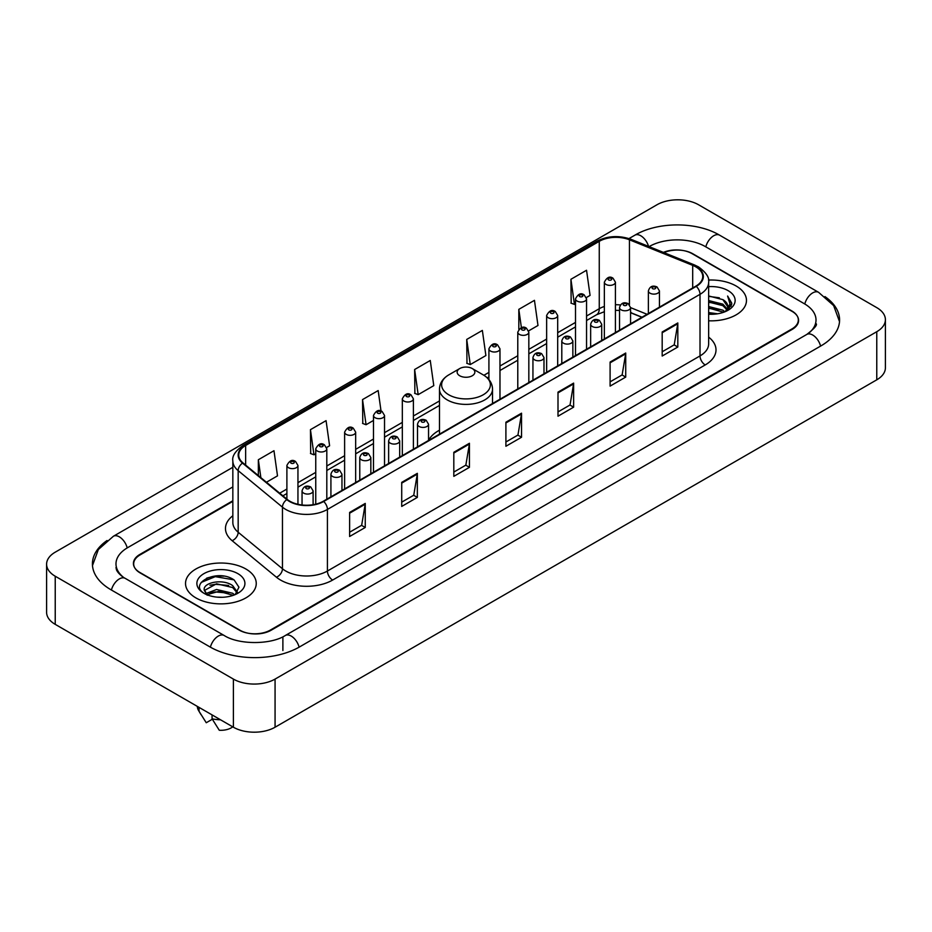<?xml version="1.0" encoding="UTF-8"?>
<svg xmlns="http://www.w3.org/2000/svg" width="932" height="932" viewBox="0 0 932 932"><rect width="100%" height="100%" fill="white"/><g stroke="black" fill="none" stroke-linecap="round" stroke-linejoin="round"><path stroke-width="1.4" d="M439.473 430.211A39.051 22.543 0 0 0 428.545 440.37M641.868 317.299L630.568 312.733M232.837 501.358L140.149 554.878A22.1 12.757 0 0 0 133.672 563.895A22.1 12.757 0 0 0 140.149 572.924L239.128 630.067A22.1 12.757 0 0 0 270.385 630.067L791.851 328.996A22.1 12.757 0 0 0 798.328 319.979A22.1 12.757 0 0 0 791.851 310.95L692.872 253.807A22.1 12.757 0 0 0 663.98 252.619M808.661 333.283A39.785 22.974 0 0 0 816.013 319.979A39.785 22.974 0 0 0 804.351 303.739L705.373 246.596A39.785 22.974 0 0 0 649.115 246.596L649.091 246.607M232.837 486.923L127.649 547.655A39.785 22.974 0 0 0 115.987 563.895A39.785 22.974 0 0 0 123.339 577.199M233.396 679.09A29.475 17.009 0 0 0 275.068 679.09L876.767 331.71A29.475 17.009 0 0 0 885.4 319.676A29.475 17.009 0 0 0 876.767 307.642L698.604 204.784A29.475 17.009 0 0 0 656.932 204.784L55.233 552.175A29.475 17.009 0 0 0 46.6 564.198A29.475 17.009 0 0 0 55.233 576.232L233.396 679.09L233.396 727.216A29.475 17.009 0 0 0 275.068 727.216L876.767 379.825A29.475 17.009 0 0 0 885.4 367.802L885.4 319.676M46.6 564.198L46.6 612.324A29.475 17.009 0 0 0 55.233 624.358L233.396 727.216M107.064 540.502A63.364 36.581 0 0 0 92.419 563.895A63.364 36.581 0 0 0 110.978 589.77L209.956 646.913A63.364 36.581 0 0 0 299.556 646.913L821.022 345.842A63.364 36.581 0 0 0 839.581 319.979A63.364 36.581 0 0 0 824.937 296.586M641.915 317.276L630.568 312.686M223.843 576.151A29.475 17.009 0 0 0 206.589 578.201M736.117 285.996A35.358 20.422 0 0 0 708.471 280.066A35.358 20.422 0 0 1 736.117 285.996A35.358 20.422 0 0 1 746.474 300.43A35.358 20.422 0 0 0 736.117 285.996M245.897 569.009A35.358 20.422 0 0 0 207.358 564.582A35.358 20.422 0 0 0 185.526 583.444A35.358 20.422 0 0 0 195.883 597.89A35.358 20.422 0 0 0 234.421 602.317A35.358 20.422 0 0 0 256.253 583.444A35.358 20.422 0 0 0 245.897 569.009A35.358 20.422 0 0 0 207.358 564.582A35.358 20.422 0 0 0 185.526 583.444A35.358 20.422 0 0 0 195.883 597.89A35.358 20.422 0 0 0 234.421 602.317A35.358 20.422 0 0 0 256.253 583.444A35.358 20.422 0 0 0 245.897 569.009M695.843 266.89A23.58 13.607 180 0 1 702.751 276.513A23.58 13.607 180 0 1 695.843 286.136L323.264 501.253A23.58 13.607 180 0 1 287.277 499.435L242.996 462.924A23.58 13.607 180 0 1 238.732 455.107A23.58 13.607 180 0 1 245.64 445.484L599.264 241.33A23.58 13.607 180 0 1 629.449 239.804L692.697 265.364A23.58 13.607 180 0 1 695.843 266.89M696.262 266.645A24.162 13.957 0 0 0 693.035 265.084L629.787 239.524A24.162 13.957 0 0 0 598.845 241.085L245.221 445.251A24.162 13.957 0 0 0 242.518 463.111L286.8 499.622A24.162 13.957 0 0 0 323.672 501.486L696.262 286.38A24.162 13.957 0 0 0 696.262 266.645M349.617 512.437L349.617 536.494L365.251 527.477L365.251 503.42L349.617 512.437M349.617 532.23L361.663 525.275L365.181 504.212A5.895 3.402 -120 0 0 365.251 503.42M361.546 525.345L365.251 527.477M401.715 482.357L401.715 506.425L417.338 497.397L417.338 473.34L401.715 482.357M401.715 502.15L413.75 495.207L417.28 474.132A5.895 3.402 -120 0 0 417.338 473.34M413.645 495.265L417.338 497.397M453.814 452.288L453.814 476.345L469.437 467.328L469.437 443.259L453.814 452.288M453.814 472.081L465.849 465.126L469.378 444.063A5.895 3.402 -120 0 0 469.437 443.259M465.744 465.185L469.437 467.328M662.186 331.978L662.186 356.036L677.82 347.019L677.82 322.95L662.186 331.978M662.186 351.772L674.232 344.817L677.75 323.753A5.895 3.402 -120 0 0 677.82 322.95M674.116 344.887L677.82 347.019M610.099 362.059L610.099 386.116L625.721 377.087L625.721 353.03L610.099 362.059M610.099 381.852L622.133 374.897L625.663 353.834A5.895 3.402 -120 0 0 625.721 353.03M622.028 374.955L625.721 377.087M558 392.127L558 416.196L573.623 407.168L573.623 383.11L558 392.127M558 411.921L570.034 404.977L573.564 383.902A5.895 3.402 -120 0 0 573.623 383.11M569.93 405.036L573.623 407.168M505.901 422.208L505.901 446.265L521.536 437.248L521.536 413.191L505.901 422.208M505.901 442.001L517.947 435.046L521.466 413.983A5.895 3.402 -120 0 0 521.536 413.191M517.831 435.116L521.536 437.248M708.646 320.794A35.358 20.422 0 0 0 746.474 300.43A35.358 20.422 0 0 1 708.646 320.794M232.837 500.764L139.882 554.423A22.1 12.757 0 0 0 133.416 563.452A22.1 12.757 0 0 0 139.882 572.469L239.908 630.218A22.1 12.757 0 0 0 271.165 630.218L792.118 329.45A22.1 12.757 0 0 0 798.584 320.433A22.1 12.757 0 0 0 792.118 311.405L692.092 253.655A22.1 12.757 0 0 0 663.398 252.386M326.608 447.511L329.602 445.787L326.072 420.647L310.449 429.664L310.694 453.581M266.435 482.252L277.503 475.856L273.973 450.715L258.35 459.744L258.35 475.576M466.734 339.434L470.252 364.575L485.887 355.558L482.357 330.417L466.734 339.434L466.979 363.352M528.63 330.872L537.985 325.478L534.455 300.337L518.821 309.354L518.821 329.322M586.356 297.553L590.072 295.397L586.543 270.257L570.92 279.285L571.176 303.203M381.037 411.035L378.171 390.566L362.536 399.595L362.793 423.501M414.635 369.515L418.165 394.655L433.788 385.627L430.258 360.486L414.635 369.515L414.891 393.432M418.165 394.655L414.635 393.339M470.252 364.575L466.734 363.259M518.821 309.354L521.396 327.691M570.92 279.285L574.45 304.426L575.498 303.82M574.45 304.426L570.92 303.11M362.536 399.595L366.066 424.736L373.476 420.448M366.066 424.736L362.536 423.408M310.449 429.664L313.968 454.804L315.75 453.779M313.968 454.804L310.449 453.488M258.35 459.744L260.867 477.65M708.646 312.57L717.628 313.781M708.646 314.072L712.794 314.259M708.646 306.558L722.883 310.17L724.921 311.777M708.646 308.061L723.698 312.243M708.646 300.547L722.883 304.158L727.181 308.946M708.646 302.05L722.883 305.661L726.797 309.657M727.426 309.575L727.612 310.286M725.003 311.742A16.66 9.611 0 0 0 727.764 306.442A16.66 9.611 0 0 0 722.883 299.638L727.752 306.803M727.263 309.75L726.645 311.008M708.646 314.224A24.022 13.864 0 0 0 728.09 310.24A24.022 13.864 0 0 0 728.09 290.621A24.022 13.864 0 0 0 708.646 286.637M722.883 299.638L708.646 295.957M726.634 311.008L731.585 304.671L731.748 303.191L727.624 296.038L730.036 304.03L725.271 311.626M727.624 296.038L731.737 303.471M708.646 296.364L719.341 297.797M729.942 304.543L730.968 306.313M708.646 302.387L718.84 303.657M708.646 308.399L718.84 309.68M730.047 303.937L731.131 305.952M459.744 375.771A8.842 5.103 0 0 0 472.256 375.771A8.842 5.103 0 0 0 472.256 368.548L483.23 374.885A24.36 14.062 0 0 1 483.23 394.784A24.36 14.062 0 0 1 448.77 394.784A24.36 14.062 0 0 1 448.77 374.885C442.77 378.45 439.671 383.18 439.473 389.087A26.527 15.308 0 0 0 447.243 399.921A26.527 15.308 0 0 0 476.147 403.23A26.527 15.308 0 0 0 492.527 389.087C492.329 383.18 489.23 378.45 483.23 374.885L472.256 368.548A8.842 5.103 0 0 0 459.744 368.548A8.842 5.103 0 0 0 459.744 375.771M216.865 597.121L222.48 597.284M205.856 593.602L216.585 589.502L232.674 593.265L234.619 594.837M206.648 594.791L218.892 591.331L232.674 595.175M204.236 589.56L206.997 594.756M204.259 590.026C202.559 582.64 222.83 578.283 232.674 585.634L237.45 592.239M204.341 590.515L216.55 583.793L232.674 587.533L237.078 592.729M235.19 594.593L238.953 587.207L234.188 580.03C217.331 567.914 187.379 583.886 204.679 593.672L205.541 594.197M237.881 573.646A24.022 13.864 0 0 0 203.91 573.646A24.022 13.864 0 0 0 203.91 593.253A24.022 13.864 0 0 0 237.881 593.253A24.022 13.864 0 0 0 237.881 573.646M197.316 706.386A23.58 13.607 0 0 0 198.609 710.603A23.58 13.607 0 0 0 199.04 711.267L206.252 722.743L212.321 719.236M199.04 711.267L199.04 707.376M207.358 595.245L204.318 590.399M212.065 714.902L212.065 718.782L219.276 730.257A14.737 8.505 0 0 0 232.755 726.843M212.065 718.782A23.58 13.607 0 0 0 220.5 719.772M201.161 582.442L215.269 576.652L233.862 579.821M209.98 585.249L215.269 584.294L228.666 585.471M209.91 592.915L215.269 591.937L228.643 593.102M299.114 647.169A11.79 6.804 -120 0 0 285.332 635.496C270.828 644.874 238.674 644.874 224.181 635.496L125.203 578.353C124.026 577.922 118.282 574.007 116.477 569.86L115.987 567.506M210.399 647.169A11.79 6.804 -60 0 1 218.286 636.078A11.79 6.804 -60 0 1 224.181 635.496M111.421 590.026A11.79 6.804 -60 0 1 119.308 578.935A11.79 6.804 -60 0 1 125.203 578.353M92.478 565.561L98.349 549.53L113.413 536.25A11.79 6.804 60 0 1 127.206 547.923M628.995 238.58L634.89 235.179A11.79 6.804 60 0 1 648.544 246.386M634.89 235.179C657.876 221.501 696.612 221.501 719.609 235.179A11.79 6.804 120 0 0 705.815 246.84M719.609 235.179L818.587 292.322A11.79 6.804 120 0 0 804.794 303.995M820.579 346.098A11.79 6.804 -120 0 0 806.797 334.437L285.332 635.496M275.068 727.216L275.068 679.09M55.233 624.358L55.233 576.232M876.767 379.825L876.767 331.71M282.885 650.524L282.885 637.29M708.646 337.139A36.837 21.273 180 0 1 705.221 364.936L332.642 580.053A7.363 4.252 60 0 1 327.423 571.025L700.014 355.919A29.475 17.009 0 0 0 708.646 343.885L708.646 282.291A29.475 17.009 180 0 1 700.014 294.326A7.363 4.252 -120 0 0 696.262 286.38M332.642 580.053A36.837 21.273 180 0 1 280.544 580.053A36.837 21.273 180 0 1 276.42 577.211L232.138 540.7A36.837 21.273 180 0 1 232.837 515.734M285.751 571.025A29.475 17.009 0 0 0 327.423 571.025L327.423 509.431A29.475 17.009 180 0 1 282.454 507.159L238.173 470.648A29.475 17.009 180 0 1 232.837 460.886L232.837 522.479A29.475 17.009 0 0 0 238.173 532.242L282.454 568.753A29.475 17.009 0 0 0 285.751 571.025M708.646 282.291C709.625 277.689 706.235 272.552 698.487 266.89L694.608 265.003A7.363 3.448 112 0 0 693.035 265.084M694.608 265.003L631.372 239.442C619.163 235.12 607.582 235.749 596.62 241.318A7.363 4.252 60 0 1 598.845 241.085M245.221 445.251A7.363 4.252 -120 0 0 242.996 445.484C235.342 450.983 231.963 456.121 232.837 460.886M242.518 463.111A7.363 4.928 129.5 0 0 238.173 470.648L238.173 532.242A7.363 4.928 -50.5 0 1 232.138 540.7M631.372 239.442A7.363 3.448 112 0 0 629.787 239.524M286.8 499.622A7.363 4.928 129.5 0 0 282.454 507.159L282.454 568.753A7.363 4.928 -50.5 0 1 276.42 577.211M323.672 501.486A7.363 4.252 60 0 1 327.423 509.431L700.014 294.326L700.014 355.919A7.363 4.252 60 0 0 705.221 364.936M245.64 445.484L245.64 465.091M692.697 265.364L692.697 287.953M629.449 239.804L629.449 304.671M647.076 314.294L630.568 307.63M620.409 304.962A23.58 13.607 0 0 0 615.411 304.717M604.355 306.465A23.58 13.607 0 0 0 599.264 308.702L586.554 316.03M599.264 241.33L599.264 308.702A13.258 7.654 60 0 1 596.515 314.771L586.554 320.515M575.498 322.414L557.686 332.701M546.641 339.073L528.828 349.36M517.784 355.744L499.971 366.02M488.916 372.404L483.906 375.293M439.473 400.946L413.389 416.01M402.333 422.394L384.532 432.669M373.476 439.054L355.663 449.341M344.619 455.713L326.806 466M315.75 472.373L297.949 482.66M286.893 489.044L279.705 493.191M642.02 317.206L632.094 313.199A13.258 6.209 -68 0 1 630.568 311.905M505.901 422.965L521.466 413.983M558 392.896L573.564 383.902M610.099 362.816L625.663 353.834M662.186 332.736L677.75 323.753M453.814 453.045L469.378 444.063M401.715 483.125L417.28 474.132M349.617 513.206L365.181 504.212M650 293.172A5.522 3.192 180 0 1 648.381 290.924C649.79 286.392 652.68 285.075 657.048 286.974L659.437 290.924A5.522 3.192 180 0 1 656.023 293.871A5.522 3.192 180 0 1 650 293.172M655.208 287.161A1.841 1.06 0 0 0 652.61 287.161A1.841 1.06 0 0 0 652.61 288.664A1.841 1.06 0 0 0 655.208 288.664A1.841 1.06 0 0 0 655.208 287.161M621.143 309.843A5.522 3.192 180 0 1 619.524 307.583C620.933 303.051 623.823 301.735 628.191 303.646L630.568 307.583A5.522 3.192 180 0 1 627.166 310.531A5.522 3.192 180 0 1 621.143 309.843M626.351 303.82A1.841 1.06 0 0 0 623.741 303.82A1.841 1.06 0 0 0 623.741 305.323A1.841 1.06 0 0 0 626.351 305.323A1.841 1.06 0 0 0 626.351 303.82M592.274 326.503A5.522 3.192 180 0 1 590.655 324.243C592.076 319.711 594.966 318.395 599.334 320.305L601.711 324.243A5.522 3.192 180 0 1 598.297 327.19A5.522 3.192 180 0 1 592.274 326.503M597.482 320.492A1.841 1.06 0 0 0 594.884 320.492A1.841 1.06 0 0 0 594.884 321.994A1.841 1.06 0 0 0 597.482 321.994A1.841 1.06 0 0 0 597.482 320.492M563.417 343.162A5.522 3.192 180 0 1 561.798 340.914C563.208 336.37 566.097 335.066 570.466 336.965L572.854 340.914A5.522 3.192 180 0 1 569.44 343.861A5.522 3.192 180 0 1 563.417 343.162M568.625 337.151A1.841 1.06 0 0 0 566.027 337.151A1.841 1.06 0 0 0 566.027 338.654A1.841 1.06 0 0 0 568.625 338.654A1.841 1.06 0 0 0 568.625 337.151M534.56 359.834A5.522 3.192 180 0 1 532.941 357.573C534.351 353.042 537.24 351.725 541.608 353.636L543.985 357.573A5.522 3.192 180 0 1 540.583 360.521A5.522 3.192 180 0 1 534.56 359.834M539.768 353.81A1.841 1.06 0 0 0 537.158 353.81A1.841 1.06 0 0 0 537.158 355.313A1.841 1.06 0 0 0 539.768 355.313A1.841 1.06 0 0 0 539.768 353.81M419.109 426.483A5.522 3.192 180 0 1 417.501 424.223C418.911 419.691 421.8 418.375 426.169 420.285L428.545 424.223A5.522 3.192 180 0 1 425.132 427.171A5.522 3.192 180 0 1 419.109 426.483M424.328 420.46A1.841 1.06 0 0 0 421.718 420.46A1.841 1.06 0 0 0 421.718 421.963A1.841 1.06 0 0 0 424.328 421.963A1.841 1.06 0 0 0 424.328 420.46M390.252 443.143A5.522 3.192 180 0 1 388.632 440.883C390.042 436.351 392.943 435.034 397.3 436.945L399.688 440.883A5.522 3.192 180 0 1 396.275 443.83A5.522 3.192 180 0 1 390.252 443.143M395.459 437.12A1.841 1.06 0 0 0 392.861 437.12A1.841 1.06 0 0 0 392.861 438.634A1.841 1.06 0 0 0 395.459 438.634A1.841 1.06 0 0 0 395.459 437.12M361.395 459.802A5.522 3.192 180 0 1 359.775 457.542C361.185 453.01 364.074 451.705 368.443 453.604L370.831 457.542A5.522 3.192 180 0 1 367.418 460.49A5.522 3.192 180 0 1 361.395 459.802M366.602 453.791A1.841 1.06 0 0 0 363.993 453.791A1.841 1.06 0 0 0 363.993 455.294A1.841 1.06 0 0 0 366.602 455.294A1.841 1.06 0 0 0 366.602 453.791M332.538 476.462A5.522 3.192 180 0 1 330.918 474.213C332.328 469.681 335.217 468.365 339.586 470.264L341.962 474.213A5.522 3.192 180 0 1 338.549 477.161A5.522 3.192 180 0 1 332.538 476.462M337.745 470.45A1.841 1.06 0 0 0 335.136 470.45A1.841 1.06 0 0 0 335.136 471.953A1.841 1.06 0 0 0 337.745 471.953A1.841 1.06 0 0 0 337.745 470.45M303.669 493.133A5.522 3.192 180 0 1 302.05 490.873C303.471 486.341 306.36 485.024 310.729 486.935L313.105 490.873A5.522 3.192 180 0 1 309.692 493.82A5.522 3.192 180 0 1 303.669 493.133M308.876 487.11A1.841 1.06 0 0 0 306.279 487.11A1.841 1.06 0 0 0 306.279 488.613A1.841 1.06 0 0 0 308.876 488.613A1.841 1.06 0 0 0 308.876 487.11M615.411 332.573L615.411 282.175A5.522 3.192 180 0 1 611.998 285.122A5.522 3.192 180 0 1 605.975 284.423A5.522 3.192 180 0 1 604.355 282.175L604.355 338.957M608.584 279.915A1.841 1.06 0 0 0 611.194 279.915A1.841 1.06 0 0 0 611.194 278.412A1.841 1.06 0 0 0 608.584 278.412A1.841 1.06 0 0 0 608.584 279.915M586.554 349.244L586.554 298.834A5.522 3.192 180 0 1 583.141 301.782A5.522 3.192 180 0 1 577.118 301.083A5.522 3.192 180 0 1 575.498 298.834L575.498 355.616M579.727 296.574A1.841 1.06 0 0 0 582.325 296.574A1.841 1.06 0 0 0 582.325 295.071A1.841 1.06 0 0 0 579.727 295.071A1.841 1.06 0 0 0 579.727 296.574M557.686 365.903L557.686 315.494A5.522 3.192 180 0 1 554.284 318.441A5.522 3.192 180 0 1 548.261 317.754A5.522 3.192 180 0 1 546.641 315.494L546.641 372.276M550.859 313.234A1.841 1.06 0 0 0 553.468 313.234A1.841 1.06 0 0 0 553.468 311.731A1.841 1.06 0 0 0 550.859 311.731A1.841 1.06 0 0 0 550.859 313.234M528.828 382.563L528.828 332.153A5.522 3.192 180 0 1 525.415 335.101A5.522 3.192 180 0 1 519.392 334.413A5.522 3.192 180 0 1 517.784 332.153L517.784 388.947M522.002 329.905A1.841 1.06 0 0 0 524.611 329.905A1.841 1.06 0 0 0 524.611 328.402A1.841 1.06 0 0 0 522.002 328.402A1.841 1.06 0 0 0 522.002 329.905M499.971 399.222L499.971 348.824A5.522 3.192 180 0 1 496.558 351.772A5.522 3.192 180 0 1 490.535 351.073A5.522 3.192 180 0 1 488.916 348.824L488.916 379.569M493.145 346.564A1.841 1.06 0 0 0 495.742 346.564A1.841 1.06 0 0 0 495.742 345.061A1.841 1.06 0 0 0 493.145 345.061A1.841 1.06 0 0 0 493.145 346.564M413.389 449.212L413.389 398.803A5.522 3.192 180 0 1 409.975 401.75A5.522 3.192 180 0 1 403.952 401.063A5.522 3.192 180 0 1 402.333 398.803L402.333 455.597M406.562 396.554A1.841 1.06 0 0 0 409.16 396.554A1.841 1.06 0 0 0 409.16 395.052A1.841 1.06 0 0 0 406.562 395.052A1.841 1.06 0 0 0 406.562 396.554M384.532 465.872L384.532 415.474A5.522 3.192 180 0 1 381.118 418.421A5.522 3.192 180 0 1 375.095 417.722A5.522 3.192 180 0 1 373.476 415.474L373.476 472.256M377.705 413.214A1.841 1.06 0 0 0 380.303 413.214A1.841 1.06 0 0 0 380.303 411.711A1.841 1.06 0 0 0 377.705 411.711A1.841 1.06 0 0 0 377.705 413.214M355.663 482.543L355.663 432.133A5.522 3.192 180 0 1 352.261 435.081A5.522 3.192 180 0 1 346.238 434.394A5.522 3.192 180 0 1 344.619 432.133L344.619 488.916M348.836 429.873A1.841 1.06 0 0 0 351.446 429.873A1.841 1.06 0 0 0 351.446 428.37A1.841 1.06 0 0 0 348.836 428.37A1.841 1.06 0 0 0 348.836 429.873M326.806 499.203L326.806 448.793A5.522 3.192 180 0 1 323.392 451.74A5.522 3.192 180 0 1 317.369 451.053A5.522 3.192 180 0 1 315.75 448.793L315.75 504.165M319.979 446.545A1.841 1.06 0 0 0 322.577 446.545A1.841 1.06 0 0 0 322.577 445.03A1.841 1.06 0 0 0 319.979 445.03A1.841 1.06 0 0 0 319.979 446.545M297.949 504.282L297.949 465.452A5.522 3.192 180 0 1 294.535 468.4A5.522 3.192 180 0 1 288.512 467.713A5.522 3.192 180 0 1 286.893 465.452L286.893 499.109M291.122 463.204A1.841 1.06 0 0 0 293.72 463.204A1.841 1.06 0 0 0 293.72 461.701A1.841 1.06 0 0 0 291.122 461.701A1.841 1.06 0 0 0 291.122 463.204M113.413 536.25L232.837 467.293M839.522 321.633L833.651 305.603L818.587 292.322M816.013 323.59C817.655 324.779 814.58 328.39 806.797 334.437M596.62 241.318L242.996 445.484M632.094 313.199L630.568 312.628M619.524 310.449L615.411 310.321M604.355 311.707L596.515 314.771M575.498 326.899L557.686 337.186M546.641 343.558L528.828 353.845M517.784 360.23L499.971 370.505M488.916 376.889L487.273 377.844M439.473 405.432L413.389 420.495M402.333 426.879L384.532 437.155M373.476 443.539L355.663 453.826M344.619 460.198L326.806 470.485M315.75 476.858L297.949 487.145M286.893 493.529L282.909 495.824M492.527 403.521L492.527 389.087M439.473 434.149L439.473 389.087M459.744 368.548L448.77 374.885M200.997 714.611L198.609 710.603M648.381 313.536L648.381 290.924M659.437 307.164L659.437 290.924M619.524 330.208L619.524 307.583M630.568 323.823L630.568 307.583M590.655 346.867L590.655 324.243M601.711 340.483L601.711 324.243M561.798 363.527L561.798 340.914M572.854 357.154L572.854 340.914M532.941 380.186L532.941 357.573M543.985 373.814L543.985 357.573M417.501 446.847L417.501 424.223M428.545 440.463L428.545 424.223M388.632 463.507L388.632 440.883M399.688 457.123L399.688 440.883M359.775 480.166L359.775 457.542M370.831 473.782L370.831 457.542M330.918 496.826L330.918 474.213M341.962 490.453L341.962 474.213M302.05 504.981L302.05 490.873M313.105 504.701L313.105 490.873M615.411 282.175L613.035 278.225C609.831 275.919 606.93 277.223 604.355 282.175M586.554 298.834L584.166 294.885C580.962 292.578 578.073 293.895 575.498 298.834M557.686 315.494L555.309 311.556C552.105 309.238 549.216 310.554 546.641 315.494M528.828 332.153L526.452 328.215C523.248 325.897 520.359 327.214 517.784 332.153M499.971 348.824L497.583 344.875C494.379 342.568 491.49 343.873 488.916 348.824M413.389 398.803L411.012 394.865C407.797 392.547 404.907 393.863 402.333 398.803M384.532 415.474L382.143 411.525C378.94 409.218 376.05 410.523 373.476 415.474M355.663 432.133L353.286 428.196C350.083 425.877 347.193 427.194 344.619 432.133M326.806 448.793L324.429 444.855C321.214 442.537 318.325 443.853 315.75 448.793M297.949 465.452L295.56 461.515C292.357 459.196 289.468 460.513 286.893 465.452"/></g></svg>
